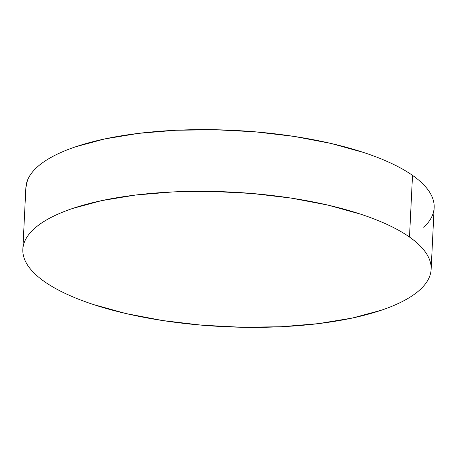 <?xml version="1.0" encoding="UTF-8"?>
<svg xmlns="http://www.w3.org/2000/svg" width="457" height="457" viewBox="0 0 457 457"><rect width="100%" height="100%" fill="white"/><g stroke="black" fill="none" stroke-linecap="round" stroke-linejoin="round"><path stroke-width="0.69" d="M409.495 237.046A204.388 67.385 2.8 0 1 431.134 269.322A204.388 67.385 2.8 0 1 272.418 327.081A204.388 67.385 2.8 0 1 44.489 281.626A204.388 67.385 2.8 0 1 22.85 249.351A204.388 67.385 2.8 0 1 181.566 191.592A204.388 67.385 2.8 0 1 409.495 237.046L412.511 175.374L409.495 237.046C415.504 241.267 420.286 245.592 423.845 250.019C427.398 254.446 429.66 258.885 430.631 263.346C431.597 267.808 431.248 272.195 429.586 276.519C427.929 280.844 424.987 285.014 420.76 289.035C416.538 293.051 411.117 296.844 404.491 300.403C397.864 303.968 390.169 307.23 381.395 310.2L352.37 318.038L318.523 323.625L281.164 326.738L241.719 327.258L201.708 325.173L162.669 320.551L126.098 313.582L93.411 304.528C83.271 301.192 74.085 297.593 65.854 293.737C57.622 289.881 50.499 285.848 44.489 281.626C38.479 277.405 33.698 273.08 30.139 268.653C26.586 264.232 24.324 259.787 23.353 255.326C22.387 250.864 22.736 246.477 24.398 242.153C26.055 237.829 28.997 233.658 33.224 229.637C37.445 225.621 42.867 221.828 49.493 218.269C56.12 214.704 63.814 211.442 72.589 208.472L101.614 200.634L135.461 195.053L172.82 191.94L212.265 191.414L252.275 193.5L291.315 198.121L327.886 205.09L360.573 214.144C370.713 217.486 379.898 221.079 388.13 224.935C396.362 228.791 403.485 232.83 409.495 237.046M431.134 269.322L434.15 207.649A204.388 67.385 -177.2 0 0 412.511 175.374A204.388 67.385 -177.2 0 0 184.582 129.919A204.388 67.385 -177.2 0 0 25.866 187.678L22.85 249.351M25.849 187.998L27.414 180.481C29.071 176.156 32.013 171.986 36.24 167.965C40.462 163.949 45.883 160.156 52.509 156.597C59.136 153.032 66.831 149.77 75.605 146.8L104.63 138.962L138.477 133.375L175.836 130.262L215.281 129.742L255.292 131.827L294.331 136.449L330.902 143.418L363.589 152.472C373.729 155.808 382.915 159.407 391.146 163.263C399.378 167.119 406.502 171.152 412.511 175.374C418.521 179.595 423.302 183.92 426.861 188.347C430.414 192.768 432.676 197.213 433.647 201.674C434.613 206.136 434.264 210.523 432.602 214.847C430.945 219.171 428.003 223.342 423.776 227.363"/></g></svg>
